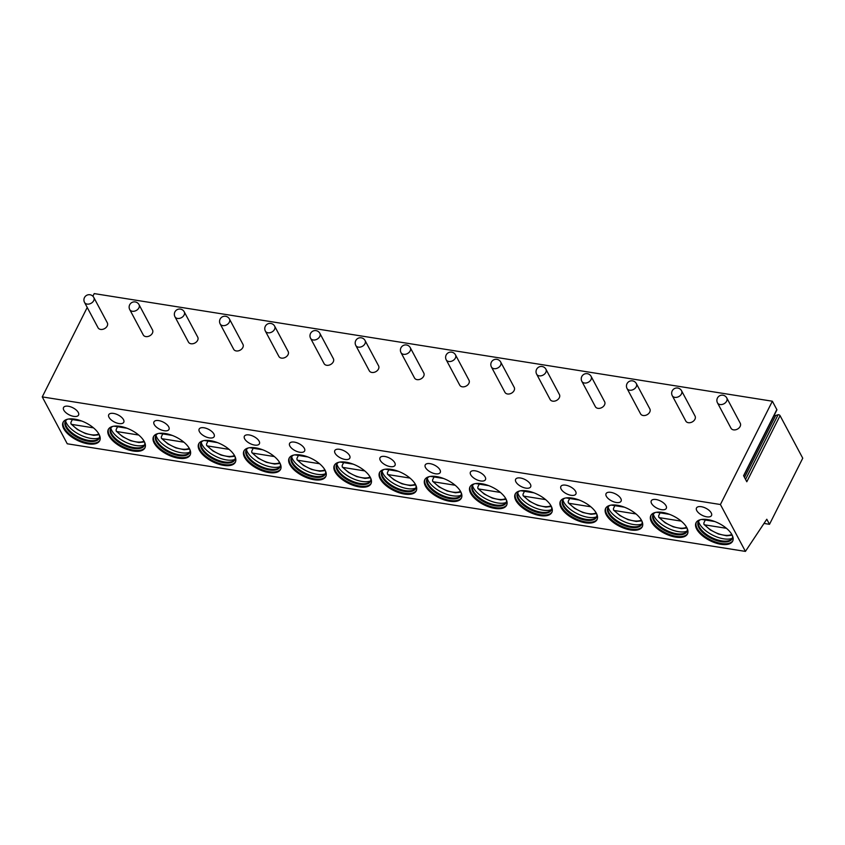 <?xml version="1.0" encoding="UTF-8"?>
<svg xmlns="http://www.w3.org/2000/svg" width="845" height="845" viewBox="0 0 845 845"><rect width="100%" height="100%" fill="white"/><g stroke="black" fill="none" stroke-linecap="round" stroke-linejoin="round"><path stroke-width="1.27" d="M769.499 524.312L766.795 519.242L745.417 551.405L720.415 504.518L772.362 401.217L776.83 409.582L743.579 475.693L746.811 481.756L780.062 415.645L802.75 458.201L769.499 524.312L764.007 523.435M776.83 409.582A1.257 0.602 26.7 0 1 776.872 409.973L743.695 475.925M772.362 401.217L94.207 293.595L92.876 296.225M774.273 415.138A1.257 0.602 26.7 0 0 775.668 415.486L778.087 414.737A1.257 0.602 26.7 0 1 780.062 415.645M720.415 504.518L42.25 396.896L67.251 443.783L745.417 551.405M87.225 307.464L42.25 396.896M84.542 302.425L98.041 327.744A5.25 3.834 -28.1 0 0 100.597 329.413A5.25 3.834 -28.1 0 0 106.09 327.49A5.25 3.834 -28.1 0 0 107.315 322.801L93.816 297.482A5.25 5.25 0 0 0 84.891 296.901A5.25 5.25 0 0 0 84.542 302.425A5.25 3.834 -28.1 0 0 87.098 304.084A5.25 3.834 -28.1 0 0 92.591 302.172A5.25 3.834 -28.1 0 0 93.816 297.482M129.75 309.597L143.249 334.926A5.25 3.834 -28.1 0 0 145.815 336.585A5.25 3.834 -28.1 0 0 151.297 334.662A5.25 3.834 -28.1 0 0 152.522 329.983L139.024 304.654A5.25 5.25 0 0 0 130.109 304.084A5.25 5.25 0 0 0 129.75 309.597A5.25 3.834 -28.1 0 0 132.306 311.256A5.25 3.834 -28.1 0 0 137.798 309.344A5.25 3.834 -28.1 0 0 139.024 304.654M174.957 316.78L188.467 342.098A5.25 3.834 -28.1 0 0 191.023 343.757A5.25 3.834 -28.1 0 0 196.515 341.845A5.25 3.834 -28.1 0 0 197.741 337.155L184.231 311.826A5.25 5.25 0 0 0 175.316 311.256A5.25 5.25 0 0 0 174.957 316.78A5.25 3.834 -28.1 0 0 177.513 318.438A5.25 3.834 -28.1 0 0 183.006 316.516A5.25 3.834 -28.1 0 0 184.231 311.826M220.175 323.952L233.674 349.27A5.25 3.834 -28.1 0 0 236.23 350.939A5.25 3.834 -28.1 0 0 241.723 349.017A5.25 3.834 -28.1 0 0 242.948 344.327L229.439 319.009A5.25 5.25 0 0 0 220.524 318.428A5.25 5.25 0 0 0 220.175 323.952A5.25 3.834 -28.1 0 0 222.731 325.61A5.25 3.834 -28.1 0 0 228.224 323.688A5.25 3.834 -28.1 0 0 229.439 319.009M265.383 331.124L278.882 356.453A5.25 3.834 -28.1 0 0 281.448 358.111A5.25 3.834 -28.1 0 0 286.93 356.189A5.25 3.834 -28.1 0 0 288.156 351.509L274.657 326.181A5.25 5.25 0 0 0 265.742 325.6A5.25 5.25 0 0 0 265.383 331.124A5.25 3.834 -28.1 0 0 267.939 332.782A5.25 3.834 -28.1 0 0 273.431 330.87A5.25 3.834 -28.1 0 0 274.657 326.181M310.59 338.306L324.1 363.625A5.25 3.834 -28.1 0 0 326.656 365.283A5.25 3.834 -28.1 0 0 332.148 363.371A5.25 3.834 -28.1 0 0 333.374 358.681L319.864 333.353A5.25 5.25 0 0 0 310.949 332.782A5.25 5.25 0 0 0 310.59 338.306A5.25 3.834 -28.1 0 0 313.146 339.965A5.25 3.834 -28.1 0 0 318.639 338.042A5.25 3.834 -28.1 0 0 319.864 333.353M355.808 345.478L369.307 370.797A5.25 3.834 -28.1 0 0 371.863 372.455A5.25 3.834 -28.1 0 0 377.356 370.543A5.25 3.834 -28.1 0 0 378.581 365.853L365.072 340.535A5.25 5.25 0 0 0 356.157 339.954A5.25 5.25 0 0 0 355.808 345.478A5.25 3.834 -28.1 0 0 358.364 347.137A5.25 3.834 -28.1 0 0 363.857 345.214A5.25 3.834 -28.1 0 0 365.072 340.535M401.016 352.65L414.515 377.979A5.25 3.834 -28.1 0 0 417.071 379.637A5.25 3.834 -28.1 0 0 422.563 377.715A5.25 3.834 -28.1 0 0 423.789 373.025L410.29 347.707A5.25 5.25 0 0 0 401.375 347.126A5.25 5.25 0 0 0 401.016 352.65A5.25 3.834 -28.1 0 0 403.572 354.308A5.25 3.834 -28.1 0 0 409.064 352.397A5.25 3.834 -28.1 0 0 410.29 347.707M446.223 359.822L459.733 385.151A5.25 3.834 -28.1 0 0 462.289 386.809A5.25 3.834 -28.1 0 0 467.781 384.887A5.25 3.834 -28.1 0 0 468.996 380.208L455.497 354.879A5.25 5.25 0 0 0 446.582 354.308A5.25 5.25 0 0 0 446.223 359.822A5.25 3.834 -28.1 0 0 448.779 361.491A5.25 3.834 -28.1 0 0 454.272 359.569A5.25 3.834 -28.1 0 0 455.497 354.879M491.431 367.005L504.94 392.323A5.25 3.834 -28.1 0 0 507.496 393.981A5.25 3.834 -28.1 0 0 512.989 392.069A5.25 3.834 -28.1 0 0 514.214 387.38L500.705 362.061A5.25 5.25 0 0 0 491.79 361.48A5.25 5.25 0 0 0 491.431 367.005A5.25 3.834 -28.1 0 0 493.998 368.663A5.25 3.834 -28.1 0 0 499.479 366.741A5.25 3.834 -28.1 0 0 500.705 362.061M536.649 374.177L550.148 399.505A5.25 3.834 -28.1 0 0 552.704 401.164A5.25 3.834 -28.1 0 0 558.196 399.241A5.25 3.834 -28.1 0 0 559.422 394.552L545.923 369.233A5.25 5.25 0 0 0 537.008 368.652A5.25 5.25 0 0 0 536.649 374.177A5.25 3.834 -28.1 0 0 539.205 375.835A5.25 3.834 -28.1 0 0 544.698 373.923A5.25 3.834 -28.1 0 0 545.923 369.233M581.856 381.349L595.366 406.677A5.25 3.834 -28.1 0 0 597.922 408.336A5.25 3.834 -28.1 0 0 603.414 406.413A5.25 3.834 -28.1 0 0 604.629 401.734L591.13 376.405A5.25 5.25 0 0 0 582.216 375.835A5.25 5.25 0 0 0 581.856 381.349A5.25 3.834 -28.1 0 0 584.413 383.007A5.25 3.834 -28.1 0 0 589.905 381.095A5.25 3.834 -28.1 0 0 591.13 376.405M627.064 388.531L640.573 413.849A5.25 3.834 -28.1 0 0 643.129 415.508A5.25 3.834 -28.1 0 0 648.622 413.596A5.25 3.834 -28.1 0 0 649.847 408.906L636.338 383.588A5.25 5.25 0 0 0 627.423 383.007A5.25 5.25 0 0 0 627.064 388.531A5.25 3.834 -28.1 0 0 629.631 390.189A5.25 3.834 -28.1 0 0 635.113 388.267A5.25 3.834 -28.1 0 0 636.338 383.588M672.282 395.703L685.781 421.021A5.25 3.834 -28.1 0 0 688.337 422.69A5.25 3.834 -28.1 0 0 693.829 420.768A5.25 3.834 -28.1 0 0 695.055 416.078L681.556 390.76A5.25 5.25 0 0 0 672.641 390.179A5.25 5.25 0 0 0 672.282 395.703A5.25 3.834 -28.1 0 0 674.838 397.361A5.25 3.834 -28.1 0 0 680.331 395.449A5.25 3.834 -28.1 0 0 681.556 390.76M717.489 402.875L730.988 428.204A5.25 3.834 -28.1 0 0 733.555 429.862A5.25 3.834 -28.1 0 0 739.037 427.94A5.25 3.834 -28.1 0 0 740.262 423.26L726.763 397.932A5.25 5.25 0 0 0 717.849 397.361A5.25 5.25 0 0 0 717.489 402.875A5.25 3.834 -28.1 0 0 720.046 404.533A5.25 3.834 -28.1 0 0 725.538 402.621A5.25 3.834 -28.1 0 0 726.763 397.932M87.986 443.847A20.491 9.728 -153.3 0 0 99.699 440.71A20.491 9.728 -153.3 0 0 93.858 428.161A20.491 9.728 -153.3 0 0 74.814 419.152A20.491 9.728 -153.3 0 0 63.09 422.289A20.491 9.728 -153.3 0 0 68.931 434.837A20.491 9.728 -153.3 0 0 87.986 443.847M78.279 412.466A8.408 3.993 -153.3 0 0 70.568 406.804A8.408 3.993 -153.3 0 0 63.533 407.533A8.408 3.993 -153.3 0 0 63.808 410.163A8.408 3.993 -153.3 0 0 71.519 415.825A8.408 3.993 -153.3 0 0 78.553 415.096A8.408 3.993 -153.3 0 0 78.279 412.466M133.193 451.019A20.491 9.728 -153.3 0 0 144.917 447.882A20.491 9.728 -153.3 0 0 139.076 435.344A20.491 9.728 -153.3 0 0 120.022 426.334A20.491 9.728 -153.3 0 0 108.297 429.471A20.491 9.728 -153.3 0 0 114.138 442.009A20.491 9.728 -153.3 0 0 133.193 451.019M123.486 419.638A8.408 3.993 -153.3 0 0 115.786 413.976A8.408 3.993 -153.3 0 0 108.751 414.715A8.408 3.993 -153.3 0 0 109.026 417.345A8.408 3.993 -153.3 0 0 116.737 422.996A8.408 3.993 -153.3 0 0 123.771 422.268A8.408 3.993 -153.3 0 0 123.486 419.638M178.401 458.191A20.491 9.728 -153.3 0 0 190.125 455.054A20.491 9.728 -153.3 0 0 184.284 442.516A20.491 9.728 -153.3 0 0 165.24 433.506A20.491 9.728 -153.3 0 0 153.515 436.643A20.491 9.728 -153.3 0 0 159.356 449.191A20.491 9.728 -153.3 0 0 178.401 458.191M168.704 426.809A8.408 3.993 -153.3 0 0 160.994 421.159A8.408 3.993 -153.3 0 0 153.959 421.887A8.408 3.993 -153.3 0 0 154.234 424.517A8.408 3.993 -153.3 0 0 161.944 430.179A8.408 3.993 -153.3 0 0 168.979 429.44A8.408 3.993 -153.3 0 0 168.704 426.809M223.608 465.373A20.491 9.728 -153.3 0 0 235.332 462.236A20.491 9.728 -153.3 0 0 229.491 449.688A20.491 9.728 -153.3 0 0 210.447 440.678A20.491 9.728 -153.3 0 0 198.723 443.815A20.491 9.728 -153.3 0 0 204.564 456.363A20.491 9.728 -153.3 0 0 223.608 465.373M213.912 433.992A8.408 3.993 -153.3 0 0 206.201 428.33A8.408 3.993 -153.3 0 0 199.166 429.059A8.408 3.993 -153.3 0 0 199.441 431.689A8.408 3.993 -153.3 0 0 207.152 437.351A8.408 3.993 -153.3 0 0 214.186 436.611A8.408 3.993 -153.3 0 0 213.912 433.992M268.826 472.545A20.491 9.728 -153.3 0 0 280.551 469.408A20.491 9.728 -153.3 0 0 274.709 456.86A20.491 9.728 -153.3 0 0 255.655 447.861A20.491 9.728 -153.3 0 0 243.93 450.998A20.491 9.728 -153.3 0 0 249.771 463.535A20.491 9.728 -153.3 0 0 268.826 472.545M259.119 441.164A8.408 3.993 -153.3 0 0 251.419 435.502A8.408 3.993 -153.3 0 0 244.385 436.231A8.408 3.993 -153.3 0 0 244.659 438.861A8.408 3.993 -153.3 0 0 252.37 444.523A8.408 3.993 -153.3 0 0 259.404 443.794A8.408 3.993 -153.3 0 0 259.119 441.164M314.034 479.717A20.491 9.728 -153.3 0 0 325.758 476.58A20.491 9.728 -153.3 0 0 319.917 464.042A20.491 9.728 -153.3 0 0 300.873 455.032A20.491 9.728 -153.3 0 0 289.148 458.17A20.491 9.728 -153.3 0 0 294.989 470.707A20.491 9.728 -153.3 0 0 314.034 479.717M304.337 448.336A8.408 3.993 -153.3 0 0 296.627 442.674A8.408 3.993 -153.3 0 0 289.592 443.414A8.408 3.993 -153.3 0 0 289.867 446.044A8.408 3.993 -153.3 0 0 297.577 451.695A8.408 3.993 -153.3 0 0 304.612 450.966A8.408 3.993 -153.3 0 0 304.337 448.336M359.241 486.9A20.491 9.728 -153.3 0 0 370.966 483.762A20.491 9.728 -153.3 0 0 365.124 471.214A20.491 9.728 -153.3 0 0 346.08 462.204A20.491 9.728 -153.3 0 0 334.356 465.341A20.491 9.728 -153.3 0 0 340.197 477.89A20.491 9.728 -153.3 0 0 359.241 486.9M349.545 455.508A8.408 3.993 -153.3 0 0 341.834 449.857A8.408 3.993 -153.3 0 0 334.8 450.586A8.408 3.993 -153.3 0 0 335.074 453.216A8.408 3.993 -153.3 0 0 342.785 458.877A8.408 3.993 -153.3 0 0 349.819 458.138A8.408 3.993 -153.3 0 0 349.545 455.508M404.459 494.071A20.491 9.728 -153.3 0 0 416.184 490.934A20.491 9.728 -153.3 0 0 410.343 478.386A20.491 9.728 -153.3 0 0 391.288 469.376A20.491 9.728 -153.3 0 0 379.563 472.524A20.491 9.728 -153.3 0 0 385.404 485.062A20.491 9.728 -153.3 0 0 404.459 494.071M394.752 462.69A8.408 3.993 -153.3 0 0 387.052 457.029A8.408 3.993 -153.3 0 0 380.007 457.758A8.408 3.993 -153.3 0 0 380.292 460.388A8.408 3.993 -153.3 0 0 387.992 466.049A8.408 3.993 -153.3 0 0 395.037 465.32A8.408 3.993 -153.3 0 0 394.752 462.69M449.667 501.243A20.491 9.728 -153.3 0 0 461.391 498.106A20.491 9.728 -153.3 0 0 455.55 485.569A20.491 9.728 -153.3 0 0 436.506 476.559A20.491 9.728 -153.3 0 0 424.781 479.696A20.491 9.728 -153.3 0 0 430.623 492.234A20.491 9.728 -153.3 0 0 449.667 501.243M439.97 469.862A8.408 3.993 -153.3 0 0 432.26 464.201A8.408 3.993 -153.3 0 0 425.225 464.94A8.408 3.993 -153.3 0 0 425.5 467.57A8.408 3.993 -153.3 0 0 433.21 473.221A8.408 3.993 -153.3 0 0 440.245 472.492A8.408 3.993 -153.3 0 0 439.97 469.862M494.874 508.426A20.491 9.728 -153.3 0 0 506.599 505.289A20.491 9.728 -153.3 0 0 500.758 492.741A20.491 9.728 -153.3 0 0 481.713 483.731A20.491 9.728 -153.3 0 0 469.989 486.868A20.491 9.728 -153.3 0 0 475.83 499.416A20.491 9.728 -153.3 0 0 494.874 508.426M485.178 477.034A8.408 3.993 -153.3 0 0 477.467 471.383A8.408 3.993 -153.3 0 0 470.433 472.112A8.408 3.993 -153.3 0 0 470.707 474.742A8.408 3.993 -153.3 0 0 478.418 480.404A8.408 3.993 -153.3 0 0 485.452 479.664A8.408 3.993 -153.3 0 0 485.178 477.034M540.092 515.598A20.491 9.728 -153.3 0 0 551.817 512.461A20.491 9.728 -153.3 0 0 545.976 499.913A20.491 9.728 -153.3 0 0 526.921 490.903A20.491 9.728 -153.3 0 0 515.196 494.04A20.491 9.728 -153.3 0 0 521.038 506.588A20.491 9.728 -153.3 0 0 540.092 515.598M530.385 484.217A8.408 3.993 -153.3 0 0 522.675 478.555A8.408 3.993 -153.3 0 0 515.64 479.284A8.408 3.993 -153.3 0 0 515.925 481.914A8.408 3.993 -153.3 0 0 523.625 487.576A8.408 3.993 -153.3 0 0 530.66 486.847A8.408 3.993 -153.3 0 0 530.385 484.217M585.3 522.77A20.491 9.728 -153.3 0 0 597.024 519.633A20.491 9.728 -153.3 0 0 591.183 507.095A20.491 9.728 -153.3 0 0 572.128 498.085A20.491 9.728 -153.3 0 0 560.415 501.222A20.491 9.728 -153.3 0 0 566.256 513.76A20.491 9.728 -153.3 0 0 585.3 522.77M575.603 491.389A8.408 3.993 -153.3 0 0 567.893 485.727A8.408 3.993 -153.3 0 0 560.858 486.466A8.408 3.993 -153.3 0 0 561.133 489.097A8.408 3.993 -153.3 0 0 568.843 494.747A8.408 3.993 -153.3 0 0 575.878 494.019A8.408 3.993 -153.3 0 0 575.603 491.389M630.507 529.952A20.491 9.728 -153.3 0 0 642.232 526.805A20.491 9.728 -153.3 0 0 636.391 514.267A20.491 9.728 -153.3 0 0 617.346 505.257A20.491 9.728 -153.3 0 0 605.622 508.394A20.491 9.728 -153.3 0 0 611.463 520.942A20.491 9.728 -153.3 0 0 630.507 529.952M620.811 498.561A8.408 3.993 -153.3 0 0 613.1 492.91A8.408 3.993 -153.3 0 0 606.066 493.638A8.408 3.993 -153.3 0 0 606.34 496.268A8.408 3.993 -153.3 0 0 614.051 501.93A8.408 3.993 -153.3 0 0 621.086 501.191A8.408 3.993 -153.3 0 0 620.811 498.561M675.725 537.124A20.491 9.728 -153.3 0 0 687.45 533.987A20.491 9.728 -153.3 0 0 681.598 521.439A20.491 9.728 -153.3 0 0 662.554 512.429A20.491 9.728 -153.3 0 0 650.83 515.566A20.491 9.728 -153.3 0 0 656.671 528.114A20.491 9.728 -153.3 0 0 675.725 537.124M666.018 505.743A8.408 3.993 -153.3 0 0 658.308 500.082A8.408 3.993 -153.3 0 0 651.273 500.81A8.408 3.993 -153.3 0 0 651.558 503.44A8.408 3.993 -153.3 0 0 659.258 509.102A8.408 3.993 -153.3 0 0 666.293 508.363A8.408 3.993 -153.3 0 0 666.018 505.743M720.933 544.296A20.491 9.728 -153.3 0 0 732.657 541.159A20.491 9.728 -153.3 0 0 726.816 528.621A20.491 9.728 -153.3 0 0 707.761 519.612A20.491 9.728 -153.3 0 0 696.037 522.749A20.491 9.728 -153.3 0 0 701.889 535.286A20.491 9.728 -153.3 0 0 720.933 544.296M711.236 512.915A8.408 3.993 -153.3 0 0 703.526 507.253A8.408 3.993 -153.3 0 0 696.491 507.993A8.408 3.993 -153.3 0 0 696.766 510.612A8.408 3.993 -153.3 0 0 704.476 516.274A8.408 3.993 -153.3 0 0 711.511 515.545A8.408 3.993 -153.3 0 0 711.236 512.915M63.322 421.887A20.491 9.728 26.7 0 0 69.691 434.298A20.491 9.728 26.7 0 0 88.398 443.023A20.491 9.728 -153.3 0 0 99.89 440.287M99.53 435.355A18.917 8.978 -153.3 0 1 99.129 438.344A18.917 8.978 -153.3 0 1 88.302 441.238A18.917 8.978 26.7 0 1 70.726 432.925A18.917 8.978 26.7 0 1 65.329 421.349A18.917 8.978 26.7 0 1 67.494 419.236M65.561 420.947A18.917 8.978 26.7 0 0 65.276 422.532A18.917 8.978 26.7 0 0 88.725 440.414A18.917 8.978 -153.3 0 0 98.221 439.094A18.917 8.978 -153.3 0 0 99.309 437.921M99.33 437.89A20.491 9.728 -153.3 0 1 90.732 438.375A20.491 9.728 26.7 0 1 65.583 420.916M93.499 427.855L71.92 424.433L70.98 423.936L70.895 422.479L72.353 419.574M68.804 418.993L81.828 421.074M108.53 429.07A20.491 9.728 26.7 0 0 114.899 441.47A20.491 9.728 26.7 0 0 133.605 450.195A20.491 9.728 -153.3 0 0 145.097 447.459M144.748 442.526A18.917 8.978 -153.3 0 1 144.337 445.526A18.917 8.978 -153.3 0 1 133.521 448.42A18.917 8.978 26.7 0 1 115.934 440.097A18.917 8.978 26.7 0 1 110.537 428.521A18.917 8.978 26.7 0 1 112.702 426.419M110.769 428.119A18.917 8.978 26.7 0 0 110.484 429.704A18.917 8.978 26.7 0 0 133.932 447.596A18.917 8.978 -153.3 0 0 143.428 446.276A18.917 8.978 -153.3 0 0 144.527 445.093M144.537 445.061A20.491 9.728 -153.3 0 1 135.939 445.547A20.491 9.728 26.7 0 1 110.79 428.088M138.707 435.027L117.138 431.605L116.198 431.108L116.103 429.651L117.561 426.746M114.012 426.165L127.035 428.246M153.737 436.242A20.491 9.728 26.7 0 0 160.106 448.653A20.491 9.728 26.7 0 0 178.813 457.367A20.491 9.728 -153.3 0 0 190.315 454.631M189.956 449.709A18.917 8.978 -153.3 0 1 189.544 452.698A18.917 8.978 -153.3 0 1 178.728 455.592A18.917 8.978 26.7 0 1 161.141 447.28A18.917 8.978 26.7 0 1 155.755 435.703A18.917 8.978 26.7 0 1 157.909 433.591M189.745 452.233A20.491 9.728 -153.3 0 1 181.157 452.719A20.491 9.728 26.7 0 1 156.008 435.259A18.917 8.978 26.7 0 0 155.691 436.876A18.917 8.978 26.7 0 0 179.14 454.768A18.917 8.978 -153.3 0 0 188.636 453.448A18.917 8.978 -153.3 0 0 189.734 452.276M183.914 442.199L162.346 438.777L161.406 438.291L161.31 436.833L162.779 433.918M159.219 433.337L172.243 435.428M198.955 443.414A20.491 9.728 26.7 0 0 205.324 455.825A20.491 9.728 26.7 0 0 224.031 464.549A20.491 9.728 -153.3 0 0 235.523 461.814M235.163 456.881A18.917 8.978 -153.3 0 1 234.762 459.87A18.917 8.978 -153.3 0 1 223.936 462.764A18.917 8.978 26.7 0 1 206.36 454.452A18.917 8.978 26.7 0 1 200.962 442.875A18.917 8.978 26.7 0 1 203.127 440.763M234.963 459.416A20.491 9.728 -153.3 0 1 226.365 459.902A20.491 9.728 26.7 0 1 201.216 442.442A18.917 8.978 26.7 0 0 200.909 444.047A18.917 8.978 26.7 0 0 224.358 461.94A18.917 8.978 -153.3 0 0 233.843 460.62A18.917 8.978 -153.3 0 0 234.942 459.448M229.132 449.382L207.553 445.949L206.613 445.463L206.529 444.005L207.986 441.101M204.437 440.52L217.461 442.6M244.163 450.586A20.491 9.728 26.7 0 0 250.532 462.997A20.491 9.728 26.7 0 0 269.238 471.721A20.491 9.728 -153.3 0 0 280.73 468.986M280.371 464.053A18.917 8.978 -153.3 0 1 279.97 467.042A18.917 8.978 -153.3 0 1 269.154 469.947A18.917 8.978 26.7 0 1 251.567 461.623A18.917 8.978 26.7 0 1 246.17 450.047A18.917 8.978 26.7 0 1 248.335 447.945M246.402 449.646A18.917 8.978 26.7 0 0 246.117 451.23A18.917 8.978 26.7 0 0 269.566 469.112A18.917 8.978 -153.3 0 0 279.061 467.792A18.917 8.978 -153.3 0 0 280.16 466.62A20.491 9.728 -153.3 0 1 271.572 467.074A20.491 9.728 26.7 0 1 246.423 449.614M274.34 456.553L252.771 453.131L251.831 452.635L251.736 451.177L253.194 448.272M249.645 447.692L262.668 449.772M289.37 457.768A20.491 9.728 26.7 0 0 295.739 470.179A20.491 9.728 26.7 0 0 314.446 478.893A20.491 9.728 -153.3 0 0 325.948 476.157M325.589 471.235A18.917 8.978 -153.3 0 1 325.177 474.225A18.917 8.978 -153.3 0 1 314.361 477.119A18.917 8.978 26.7 0 1 296.775 468.806A18.917 8.978 26.7 0 1 291.388 457.219A18.917 8.978 26.7 0 1 293.542 455.117M291.609 456.818A18.917 8.978 26.7 0 0 291.324 458.402A18.917 8.978 26.7 0 0 314.773 476.295A18.917 8.978 -153.3 0 0 324.269 474.974A18.917 8.978 -153.3 0 0 325.367 473.802A20.491 9.728 -153.3 0 1 316.791 474.246A20.491 9.728 26.7 0 1 291.631 456.786M319.547 463.725L297.979 460.303L297.039 459.807L296.944 458.36L298.412 455.444M294.852 454.863L307.876 456.955M334.588 464.94A20.491 9.728 26.7 0 0 340.947 477.351A20.491 9.728 26.7 0 0 359.664 486.065A20.491 9.728 -153.3 0 0 371.156 483.34M370.797 478.407A18.917 8.978 -153.3 0 1 370.395 481.396A18.917 8.978 -153.3 0 1 359.569 484.291A18.917 8.978 26.7 0 1 341.993 475.978A18.917 8.978 26.7 0 1 336.595 464.401A18.917 8.978 26.7 0 1 338.75 462.289M336.828 464A18.917 8.978 26.7 0 0 336.532 465.574A18.917 8.978 26.7 0 0 359.981 483.467A18.917 8.978 -153.3 0 0 369.476 482.146A18.917 8.978 -153.3 0 0 370.575 480.974M370.596 480.932A20.491 9.728 -153.3 0 1 361.998 481.428A20.491 9.728 26.7 0 1 336.849 463.968M364.765 470.908L343.186 467.475L342.246 466.989L342.151 465.532L343.619 462.627M340.06 462.046L353.094 464.127M379.796 472.112A20.491 9.728 26.7 0 0 386.165 484.523A20.491 9.728 26.7 0 0 404.871 493.248A20.491 9.728 -153.3 0 0 416.363 490.512M416.004 485.579A18.917 8.978 -153.3 0 1 415.603 488.568A18.917 8.978 -153.3 0 1 404.776 491.473A18.917 8.978 26.7 0 1 387.2 483.15A18.917 8.978 26.7 0 1 381.803 471.573A18.917 8.978 26.7 0 1 383.968 469.461M382.035 471.172A18.917 8.978 26.7 0 0 381.75 472.756A18.917 8.978 26.7 0 0 405.199 490.639A18.917 8.978 -153.3 0 0 414.694 489.318A18.917 8.978 -153.3 0 0 415.793 488.146M415.803 488.114A20.491 9.728 -153.3 0 1 407.205 488.6A20.491 9.728 26.7 0 1 382.056 471.14M409.973 478.08L388.394 474.658L387.464 474.161L387.369 472.704L388.827 469.799M385.278 469.218L398.301 471.299M425.003 479.295A20.491 9.728 26.7 0 0 431.372 491.705A20.491 9.728 26.7 0 0 450.079 500.42A20.491 9.728 -153.3 0 0 461.581 497.684M461.222 492.751A18.917 8.978 -153.3 0 1 460.81 495.751A18.917 8.978 -153.3 0 1 449.994 498.645A18.917 8.978 26.7 0 1 432.408 490.332A18.917 8.978 26.7 0 1 427.021 478.745A18.917 8.978 26.7 0 1 429.175 476.643M461.011 495.286A20.491 9.728 -153.3 0 1 452.424 495.772A20.491 9.728 26.7 0 1 427.264 478.312A18.917 8.978 26.7 0 0 426.957 479.928A18.917 8.978 26.7 0 0 450.406 497.821A18.917 8.978 -153.3 0 0 459.902 496.501A18.917 8.978 -153.3 0 0 461 495.328M455.18 485.252L433.612 481.83L432.672 481.333L432.577 479.886L434.045 476.971M430.485 476.39L443.509 478.471M470.221 486.466A20.491 9.728 26.7 0 0 476.58 498.877A20.491 9.728 26.7 0 0 495.297 507.591A20.491 9.728 -153.3 0 0 506.789 504.856M506.43 499.934A18.917 8.978 -153.3 0 1 506.028 502.923A18.917 8.978 -153.3 0 1 495.202 505.817A18.917 8.978 26.7 0 1 477.615 497.504A18.917 8.978 26.7 0 1 472.228 485.928A18.917 8.978 26.7 0 1 474.383 483.815M506.229 502.458A20.491 9.728 -153.3 0 1 497.631 502.955A20.491 9.728 26.7 0 1 472.482 485.495A18.917 8.978 26.7 0 0 472.165 487.1A18.917 8.978 26.7 0 0 495.614 504.993A18.917 8.978 -153.3 0 0 505.109 503.673A18.917 8.978 -153.3 0 0 506.208 502.5M500.398 492.424L478.819 489.001L477.879 488.516L477.784 487.058L479.252 484.143M475.693 483.562L488.727 485.653M515.429 493.638A20.491 9.728 26.7 0 0 521.798 506.049A20.491 9.728 26.7 0 0 540.504 514.774A20.491 9.728 -153.3 0 0 551.996 512.038M551.637 507.106A18.917 8.978 -153.3 0 1 551.236 510.095A18.917 8.978 -153.3 0 1 540.409 513A18.917 8.978 26.7 0 1 522.833 504.676A18.917 8.978 26.7 0 1 517.436 493.1A18.917 8.978 26.7 0 1 519.601 490.987M551.436 509.641A20.491 9.728 -153.3 0 1 542.839 510.126A20.491 9.728 26.7 0 1 517.689 492.667A18.917 8.978 26.7 0 0 517.383 494.283A18.917 8.978 26.7 0 0 540.832 512.165A18.917 8.978 -153.3 0 0 550.327 510.845A18.917 8.978 -153.3 0 0 551.426 509.672M545.606 499.606L524.027 496.184L523.087 495.688L523.002 494.23L524.46 491.325M520.911 490.744L533.934 492.825M560.636 500.821A20.491 9.728 26.7 0 0 567.006 513.221A20.491 9.728 26.7 0 0 585.712 521.946A20.491 9.728 -153.3 0 0 597.214 519.21M596.855 514.278A18.917 8.978 -153.3 0 1 596.443 517.277A18.917 8.978 -153.3 0 1 585.627 520.171A18.917 8.978 26.7 0 1 568.041 511.859A18.917 8.978 26.7 0 1 562.654 500.272A18.917 8.978 26.7 0 1 564.809 498.17M562.876 499.87A18.917 8.978 26.7 0 0 562.59 501.455A18.917 8.978 26.7 0 0 586.039 519.348A18.917 8.978 -153.3 0 0 595.535 518.027A18.917 8.978 -153.3 0 0 596.633 516.844A20.491 9.728 -153.3 0 1 588.057 517.298A20.491 9.728 26.7 0 1 562.897 499.839M590.813 506.778L569.245 503.356L568.305 502.859L568.21 501.402L569.678 498.497M566.118 497.916L579.142 499.997M605.844 507.993A20.491 9.728 26.7 0 0 612.213 520.404A20.491 9.728 26.7 0 0 630.93 529.118A20.491 9.728 -153.3 0 0 642.422 526.382M642.063 521.46A18.917 8.978 -153.3 0 1 641.661 524.449A18.917 8.978 -153.3 0 1 630.835 527.343A18.917 8.978 26.7 0 1 613.248 519.031A18.917 8.978 26.7 0 1 607.861 507.454A18.917 8.978 26.7 0 1 610.016 505.342M608.094 507.053A18.917 8.978 26.7 0 0 607.798 508.627A18.917 8.978 26.7 0 0 631.247 526.519A18.917 8.978 -153.3 0 0 640.742 525.199A18.917 8.978 -153.3 0 0 641.841 524.027A20.491 9.728 -153.3 0 1 633.264 524.47A20.491 9.728 26.7 0 1 608.115 507.011M636.031 513.95L614.452 510.528L613.512 510.042L613.417 508.584L614.885 505.669M611.326 505.088L624.349 507.18M651.062 515.165A20.491 9.728 26.7 0 0 657.431 527.576A20.491 9.728 26.7 0 0 676.137 536.3A20.491 9.728 -153.3 0 0 687.629 533.565M687.27 528.632A18.917 8.978 -153.3 0 1 686.869 531.621A18.917 8.978 -153.3 0 1 676.042 534.515A18.917 8.978 26.7 0 1 658.466 526.203A18.917 8.978 26.7 0 1 653.069 514.626A18.917 8.978 26.7 0 1 655.234 512.514M653.301 514.225A18.917 8.978 26.7 0 0 653.016 515.809A18.917 8.978 26.7 0 0 676.465 533.691A18.917 8.978 -153.3 0 0 685.96 532.371A18.917 8.978 -153.3 0 0 687.048 531.199M687.069 531.167A20.491 9.728 -153.3 0 1 678.472 531.653A20.491 9.728 26.7 0 1 653.322 514.193M681.239 521.133L659.66 517.71L658.72 517.214L658.635 515.756L660.093 512.852M656.544 512.271L669.567 514.351M696.269 522.347A20.491 9.728 26.7 0 0 702.639 534.748A20.491 9.728 26.7 0 0 721.345 543.472A20.491 9.728 -153.3 0 0 732.847 540.737M732.488 535.804A18.917 8.978 -153.3 0 1 732.076 538.804A18.917 8.978 -153.3 0 1 721.26 541.698A18.917 8.978 26.7 0 1 703.674 533.375A18.917 8.978 26.7 0 1 698.276 521.798A18.917 8.978 26.7 0 1 700.442 519.696M698.509 521.397A18.917 8.978 26.7 0 0 698.223 522.981A18.917 8.978 26.7 0 0 721.672 540.874A18.917 8.978 -153.3 0 0 731.168 539.543A18.917 8.978 -153.3 0 0 732.266 538.371M732.277 538.339A20.491 9.728 -153.3 0 1 723.679 538.825A20.491 9.728 26.7 0 1 698.53 521.365M726.446 528.305L704.878 524.882L703.938 524.386L703.843 522.928L705.311 520.024M701.751 519.443L714.775 521.523M775.668 415.486L744.508 477.446M778.087 414.737L745.554 479.411M71.92 424.433A17.597 8.355 -153.3 0 0 98.833 433.939M117.138 431.605A17.597 8.355 -153.3 0 0 144.041 441.122M162.346 438.777A17.597 8.355 -153.3 0 0 189.259 448.294M207.553 445.949A17.597 8.355 -153.3 0 0 234.466 455.466M252.771 453.131A17.597 8.355 -153.3 0 0 279.674 462.648M297.979 460.303A17.597 8.355 -153.3 0 0 324.892 469.82M343.186 467.475A17.597 8.355 -153.3 0 0 370.099 476.992M388.394 474.658A17.597 8.355 -153.3 0 0 415.307 484.174M433.612 481.83A17.597 8.355 -153.3 0 0 460.525 491.346M478.819 489.001A17.597 8.355 -153.3 0 0 505.732 498.518M524.027 496.184A17.597 8.355 -153.3 0 0 550.94 505.701M569.245 503.356A17.597 8.355 -153.3 0 0 596.158 512.873M614.452 510.528A17.597 8.355 -153.3 0 0 641.366 520.045M659.66 517.71A17.597 8.355 -153.3 0 0 686.573 527.217M704.878 524.882A17.597 8.355 -153.3 0 0 731.781 534.399M70.98 423.936L77.391 429.503L85.461 433.559L93.732 435.355L99.256 434.742M116.198 431.108L122.599 436.685L130.669 440.731L138.939 442.526L144.463 441.914M161.406 438.291L167.806 443.857L175.876 447.903L184.147 449.709L189.681 449.086M206.613 445.463L213.024 451.029L221.094 455.085L229.365 456.881L234.889 456.268M251.831 452.635L258.232 458.212L266.302 462.257L274.572 464.053L280.096 463.44M297.039 459.807L303.439 465.384L311.509 469.429L319.78 471.225L325.304 470.612M342.246 466.989L348.658 472.556L356.727 476.601L364.998 478.407L370.522 477.795M387.454 474.161L393.865 479.728L401.935 483.784L410.205 485.579L415.729 484.967M432.672 481.333L439.073 486.91L447.142 490.956L455.413 492.751L460.937 492.139M477.879 488.516L484.291 494.082L492.36 498.127L500.62 499.934L506.155 499.321M523.087 495.688L529.498 501.254L537.568 505.31L545.838 507.106L551.362 506.493M568.305 502.859L574.706 508.436L582.775 512.482L591.046 514.278L596.57 513.665M613.512 510.042L619.924 515.608L627.993 519.654L636.253 521.46L641.788 520.847M658.72 517.214L665.131 522.78L673.201 526.836L681.471 528.632L686.996 528.019M703.938 524.386L710.339 529.963L718.408 534.008L726.679 535.804L732.203 535.191"/></g></svg>

